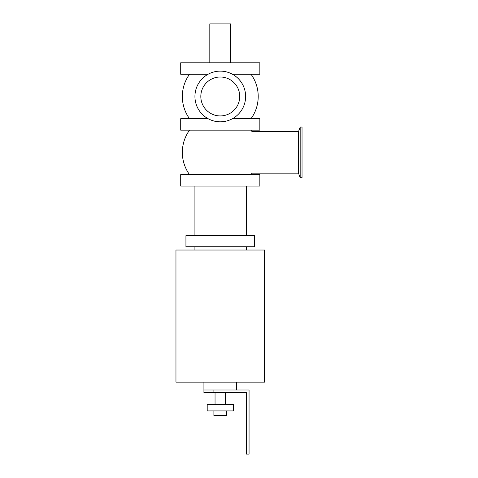 <?xml version="1.0" encoding="UTF-8"?>
<svg xmlns="http://www.w3.org/2000/svg" width="478" height="478" viewBox="0 0 478 478"><rect width="100%" height="100%" fill="white"/><g stroke="black" fill="none" stroke-linecap="round" stroke-linejoin="round"><path stroke-width="0.72" d="M180.702 174.637L259.847 174.637L259.847 186.085L180.702 186.085L180.702 174.637M232.433 118.711L259.847 118.711L259.847 130.159L180.702 130.159L180.702 118.711L208.115 118.711M232.433 74.233L259.847 74.233L259.847 62.785L180.702 62.785L180.702 74.233L208.115 74.233M209.812 62.785L209.812 23.9L230.743 23.9L230.743 62.785M175.964 250.024L264.591 250.024L264.591 382.149L175.964 382.149L175.964 250.024M194.11 235.63L194.11 186.085M254.619 235.63L185.936 235.63L185.936 246.75L254.619 246.75L254.619 235.63M194.11 250.024L194.11 246.75M220.274 71.126A25.346 25.346 0 0 0 198.328 109.145A25.346 25.346 0 0 0 242.226 109.145A25.346 25.346 0 0 0 220.274 71.126M300.172 127.052L300.172 177.744L302.036 177.744L302.036 127.052L300.172 127.052L298.505 131.629L252.026 131.629A37.935 37.935 0 0 0 251.01 130.159M251.01 174.637A37.935 37.935 0 0 0 252.026 173.167L298.505 173.167L298.505 131.629M220.274 77.012A19.461 19.461 0 0 0 203.425 106.2A19.461 19.461 0 0 0 237.13 106.2A19.461 19.461 0 0 0 220.274 77.012M189.539 118.711A37.935 37.935 0 0 1 189.539 74.233M252.026 173.167L252.026 131.629M189.539 174.637A37.935 37.935 0 0 1 189.539 130.159M236.628 382.149L236.628 390M203.927 390L203.927 392.617L213.08 392.617L213.08 390L203.927 390L203.927 382.149M213.08 390L249.056 390L249.056 454.1L246.439 454.1L246.439 392.617L213.08 392.617M213.899 410.931L213.899 415.507L226.656 415.507L226.656 410.931M207.195 410.931L233.36 410.931L233.36 404.388L207.195 404.388L207.195 410.931M225.508 392.617L225.508 404.388M246.439 186.085L246.439 235.63M246.439 246.75L246.439 250.024M298.505 173.167L300.172 177.744M251.01 118.711A37.935 37.935 0 0 0 251.01 74.233M215.046 404.388L215.046 392.617"/></g></svg>
